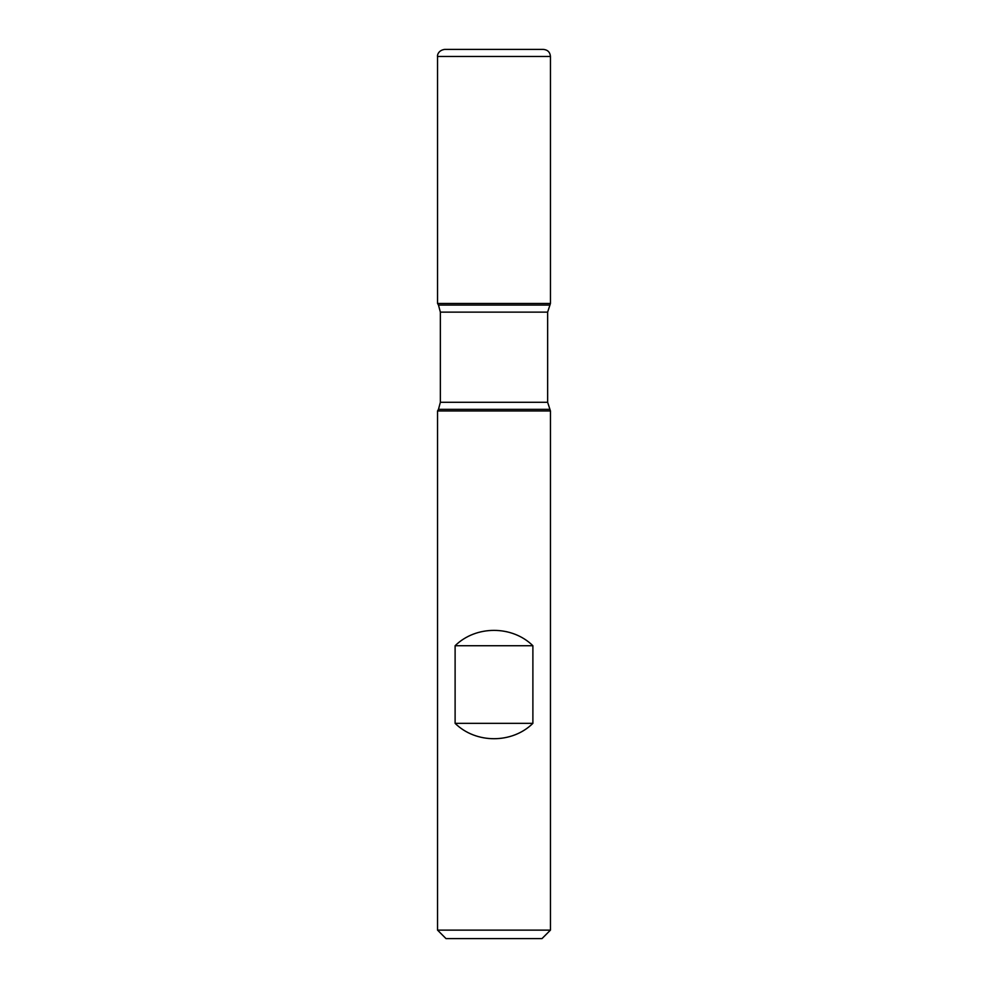 <?xml version="1.0" encoding="UTF-8"?>
<svg xmlns="http://www.w3.org/2000/svg" width="988" height="988" viewBox="0 0 988 988"><rect width="100%" height="100%" fill="white"/><g stroke="black" fill="none" stroke-linecap="round" stroke-linejoin="round"><path stroke-width="1.48" d="M550.452 410.959L437.548 410.959L437.548 930.128L550.452 930.128L550.452 410.959L547.636 402.289L547.636 312.134L550.452 303.452L437.548 303.452L550.452 303.452L550.452 56.452L437.548 56.452L437.548 303.452L494 303.452M455.11 723.352C475.846 743.828 512.154 743.828 532.89 723.352L532.89 645.732C512.154 625.268 475.846 625.268 455.11 645.732L455.11 723.352L532.89 723.352M549.526 305.07L438.474 305.07L437.548 303.452L437.548 56.452C437.227 56.415 437.474 50.487 444.6 49.4L543.4 49.4C547.685 49.82 550.044 52.166 550.452 56.452M550.452 930.128L541.992 938.6L446.008 938.6L437.548 930.128M455.11 645.732L532.89 645.732M549.526 409.353L438.474 409.353L437.548 410.959M547.636 312.134L440.364 312.134L440.364 402.289L547.636 402.289M440.364 402.289L438.474 409.353M438.474 305.07L440.364 312.134"/></g></svg>

